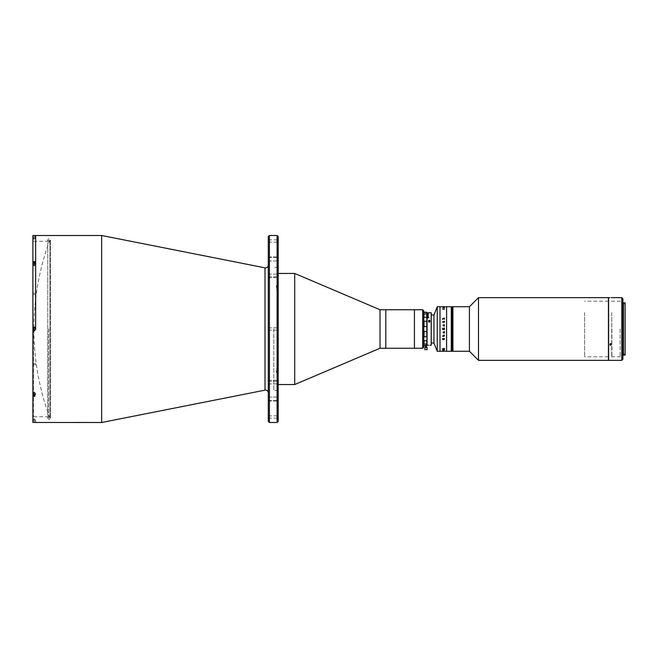 <?xml version="1.0" encoding="UTF-8"?>
<svg xmlns="http://www.w3.org/2000/svg" width="658" height="658" viewBox="0 0 658 658"><rect width="100%" height="100%" fill="white"/><g stroke="black" fill="none" stroke-linecap="round" stroke-linejoin="round"><path stroke-width="0.49" stroke-dasharray="3.29 2.47" d="M49.893 418.069L49.893 239.899L49.893 418.069M268.299 236.6L268.299 421.4M278.194 416.999L278.194 415.848L278.194 416.999M268.299 416.999L268.299 415.848L268.299 416.999M101.653 235.498L101.653 422.502M35.647 235.498L35.647 329C35.647 327.766 35.647 327.766 35.647 329C35.647 330.234 35.647 330.234 35.647 329C35.647 327.766 35.647 327.766 35.647 329C35.647 330.234 35.647 330.234 35.647 329L35.647 235.498M269.402 422.502L269.402 235.498M277.1 235.498L277.1 422.502M278.194 421.4L278.194 236.6M278.194 398.814L278.194 380.373L278.194 398.814M268.299 397.07L268.299 380.373L268.299 401.018L268.299 380.373L268.299 397.07L278.194 397.07L268.299 397.07M278.194 275.431L278.194 256.982L278.194 275.431M268.299 274.09L268.299 256.982L268.299 277.627L268.299 256.982L268.299 274.09L278.194 274.09L268.299 274.09M278.194 241.001L278.194 242.152L278.194 241.001M268.299 241.001L268.299 242.152L268.299 241.001M273.794 329L273.794 390.597L273.794 329M35.647 264.055L35.647 264.055C35.647 262.813 35.647 262.813 35.647 264.055C35.647 265.289 35.647 265.289 35.647 264.055C35.647 262.813 35.647 262.813 35.647 264.055C35.647 265.289 35.647 265.289 35.647 264.055M35.647 393.945L35.647 393.945C35.647 392.711 35.647 392.711 35.647 393.945C35.647 395.187 35.647 395.187 35.647 393.945C35.647 392.711 35.647 392.711 35.647 393.945C35.647 395.187 35.647 395.187 35.647 393.945M35.647 420.849L35.647 420.849C35.647 419.615 35.647 419.615 35.647 420.849C35.647 422.082 35.647 422.082 35.647 420.849M35.647 237.151L35.647 237.151C35.647 235.918 35.647 235.918 35.647 237.151C35.647 238.385 35.647 238.385 35.647 237.151M278.194 329L278.194 267.954L278.194 329C278.194 326.878 278.194 326.878 278.194 329C278.194 331.122 278.194 331.122 278.194 329C278.194 326.878 278.194 326.878 278.194 329C278.194 331.122 278.194 331.122 278.194 329L278.194 390.046L278.194 329M277.651 329L277.651 267.403L277.651 329M278.194 287.39L278.194 285.736L278.194 287.39M276.327 287.39L276.327 285.736L276.327 287.39M278.194 370.61L278.194 372.264L278.194 370.61M276.327 370.61L276.327 372.264L276.327 370.61M294.694 273.448L294.694 384.552M380.02 309.754L380.02 348.246M385.794 309.754L385.794 348.246L385.794 309.754M278.194 387.85C278.194 385.728 278.194 385.728 278.194 387.85C278.194 389.972 278.194 389.972 278.194 387.85M278.194 270.15C278.194 268.028 278.194 268.028 278.194 270.15C278.194 272.272 278.194 272.272 278.194 270.15M414.425 309.754L414.425 348.246L414.425 309.754M385.794 338.878L385.794 319.122L385.794 338.878M32.9 327.24L34.825 327.24L34.825 330.76L32.9 330.76L34.825 330.76L32.9 330.76L32.9 329L32.9 417.271L32.9 327.24L34.825 327.24L34.825 329L34.825 327.24L32.9 327.24L32.9 264.146L34.825 264.146L34.825 265.816L34.825 261.654L34.825 265.297L32.9 265.297L32.9 261.654L34.825 261.654L34.825 265.816L34.825 265.297L32.9 265.297L32.9 264.146L32.9 265.816L32.9 264.146M33.451 329L33.451 416.728L33.451 329M32.9 293.855L32.9 293.164L32.9 293.855M35.647 293.855L35.647 293.164L35.647 293.855M32.9 364.145L32.9 364.836L32.9 364.145M35.647 364.145L35.647 364.836L35.647 364.145M34.825 235.498L32.9 235.515L32.9 261.654M32.9 393.945L32.9 392.184L32.9 393.854L32.9 392.184L32.9 393.854L34.825 393.854L34.825 396.346L34.825 392.184L34.825 396.346L32.9 396.346L32.9 393.945M48.577 329L48.577 416.728L48.577 329M34.825 237.151L34.825 238.912L34.825 235.638L34.825 238.665L34.825 237.151L32.9 237.151L34.825 237.151M34.825 264.055C34.825 265.289 34.825 265.289 34.825 264.055C34.825 262.813 34.825 262.813 34.825 264.055C34.825 265.289 34.825 265.289 34.825 264.055C34.825 262.813 34.825 262.813 34.825 264.055M34.825 330.76L34.825 329L34.825 330.76M34.825 393.945C34.825 395.187 34.825 395.187 34.825 393.945C34.825 392.711 34.825 392.711 34.825 393.945C34.825 395.187 34.825 395.187 34.825 393.945C34.825 392.711 34.825 392.711 34.825 393.945M34.825 422.502L34.825 419.088L34.825 422.485L32.9 422.485L32.9 396.346M32.9 420.849L32.9 419.088L32.9 420.849L34.825 420.849L34.825 422.362L34.825 419.335L34.825 420.849L32.9 420.849M32.9 330.76L32.9 393.854M32.9 329L32.9 240.729L32.9 329M422.675 309.754L422.675 348.246M423.768 347.153L423.768 310.847M423.768 329C423.768 306.743 423.768 306.743 423.768 329C423.768 351.257 423.768 351.257 423.768 329C423.768 306.743 423.768 306.743 423.768 329C423.768 351.257 423.768 351.257 423.768 329L423.768 327.265L423.768 329M33.171 237.151L33.171 238.459L33.171 237.151M34.825 265.125L34.825 262.542L34.825 265.125M33.171 263.126L33.171 265.363L33.171 263.126L33.171 265.363L33.171 263.282L33.171 264.82L33.171 263.282L33.887 263.282L33.171 263.282M33.887 263.85L33.171 263.85L33.887 263.85L33.887 264.615L33.171 264.615L33.887 264.615L33.887 263.85M34.825 330.513L34.825 327.487L33.385 327.487L33.385 330.513L33.385 327.487L33.385 330.513L34.825 330.513L34.825 327.487M33.887 328.309L33.887 329.691L33.887 328.309M33.171 330.308L33.171 327.692L33.171 330.308M33.171 329.395L33.171 328.202L33.171 329.395M34.825 395.014L34.825 392.431L34.825 395.014M33.171 393.023L33.171 395.252L33.171 393.023M33.171 394.718L33.887 394.718L33.887 394.15L33.171 394.15L33.171 394.718L33.887 394.718L33.887 393.385L33.171 393.385L33.887 393.385L33.887 394.15L33.171 394.15M33.171 420.849L33.171 419.541L33.171 420.849M277.15 286.904L277.98 286.6L277.15 286.904M277.98 288.171L277.15 287.875L277.98 288.171L277.98 287.694L277.15 287.694L277.15 288.171M277.15 270.783L277.98 270.882L277.15 270.783M277.98 287.488L277.98 286.756L277.15 286.756L277.15 287.488L277.98 287.488L277.98 288.122L277.15 288.122L277.98 288.122M277.15 287.488L277.15 288.122M277.98 327.758L277.98 330.242L277.98 327.758M277.98 328.515L277.98 329.79L277.98 328.515M277.98 328.696L277.15 328.696L277.15 328.21L277.98 328.21M277.15 371.096L277.98 371.4L277.15 371.096M277.98 369.829L277.15 370.125L277.98 369.829L277.98 370.306L277.15 370.306L277.15 369.829M277.15 387.217L277.98 387.118L277.15 387.217M277.98 370.512L277.98 371.244L277.15 371.244L277.15 370.512L277.98 370.512L277.98 369.878L277.15 369.878L277.98 369.878M277.15 370.512L277.15 369.878M277.98 329.304L277.15 329.304L277.15 329.79L277.98 329.79M433.943 314.976L433.943 343.024L433.943 314.976M431.467 329L431.467 314.976L431.467 329M423.768 320.495L423.768 344.126L423.768 320.495M423.768 315.248C423.768 313.134 423.768 313.134 423.768 315.248M469.417 306.727L469.417 351.273M452.918 306.727L452.918 351.273L452.918 306.727M478.498 297.646L478.498 360.354M608.436 297.646L608.436 360.354M608.436 346.429L608.436 305.296L608.436 346.429M452.918 340.893L452.918 312.83L452.918 340.893M584.633 312.55L584.633 356.776L584.633 312.55M611.734 312.55L611.734 356.776L611.734 312.55M452.811 329L452.811 306.727L452.811 329M452.918 329L452.918 308.923L452.918 329M452.589 329L452.589 306.727L452.589 329M452.482 329L452.482 306.727L452.482 329M452.704 329L452.704 306.727L452.704 329M452.375 329L452.375 306.727L452.375 329M452.26 329L452.26 306.727L452.26 329M452.153 329L452.153 306.727L452.153 329M451.602 329L451.602 306.727L451.602 329M451.495 329L451.495 306.727L451.495 329M451.824 329L451.824 306.727L451.824 329M451.709 329L451.709 306.727L451.709 329M451.38 329L451.38 306.727L451.38 329M452.038 329L452.038 306.727L452.038 329M451.931 329L451.931 306.727L451.931 329M451.273 329L451.273 306.727L451.273 329M424.048 326.557L424.048 321.227L426.795 321.227L426.795 326.557L424.048 326.557M426.795 326.557L426.795 321.227M426.795 336.773L424.048 336.773L424.048 331.443L426.795 331.443M424.048 345.771L426.795 345.771M423.768 340.046L423.768 337.241L424.048 340.737L426.795 340.737L426.795 344.027L424.048 344.027L424.048 340.737M423.768 345.137L423.768 344.068L424.048 345.54M427.075 337.241L427.075 345.137M427.075 340.046L426.795 340.737M426.795 317.263L424.048 317.263L424.048 313.973L426.795 313.973L427.075 320.759M427.075 317.954L427.075 312.501M427.075 313.323L427.075 313.932L428.169 313.965L427.075 313.924L427.075 313.323M427.075 315.98L428.169 315.98L427.075 315.914L427.075 314.853L427.075 315.914L427.075 314.853L428.72 314.853L427.075 314.804L427.075 313.965M423.768 317.954L423.768 320.759L424.048 317.263M423.768 312.863L423.768 313.932L424.048 312.229M426.795 312.229L427.075 312.863L428.169 312.895L427.075 312.912L427.075 313.924L427.075 313.307L428.72 313.282L427.075 312.912M426.795 312.46L424.048 312.46M429.271 321.26L429.962 321.852L429.962 321.005L429.435 321.474A0.691 0.592 180 0 0 429.435 320.314L428.72 320.52M429.962 321.005L429.271 322.453L428.58 321.852L429.962 321.852L429.674 321.375M431.196 312.772L431.196 345.228M428.868 321.375L428.58 321.852L428.868 321.375M428.58 321.005L428.58 321.852L428.58 321.005M431.467 344.948L431.467 313.052M431.467 341.387L431.467 316.613L431.467 341.387M428.021 316.942L427.346 317.288L427.708 317.781L427.157 317.304L428.021 316.786L428.851 317.296L428.374 317.748L428.662 317.288M429.106 321.474A0.691 0.592 180 0 1 429.106 320.314L429.271 321.491M437.249 306.727L437.249 351.273M439.996 329L439.996 351.273L439.996 329M446.593 329L446.593 351.273L446.593 329M425.973 344.183L426.524 344.183L425.973 344.183M424.871 347.424L427.075 347.424M424.871 349.628L427.075 349.628M443.369 306.735L442.563 306.735L443.369 306.735M442.563 306.735L444.249 306.743L442.563 306.735M444.331 306.735L443.451 306.735L444.331 306.743M444.273 350.327L443.13 350.245L444.273 350.336M444.356 322.206L443.665 322.601L444.084 321.959M444.413 351.01L443.155 350.953M444.24 350.985L443.467 350.985L444.24 350.994M444.24 351.076L443.484 351.076L444.24 351.101M444.356 309.046L442.538 309.038M444.24 325.225L443.336 325.225M444.413 325.57L443.097 325.455L444.413 326.409L444.413 325.932L443.204 325.866L444.413 325.636L444.413 325.159L443.155 325.159L443.13 325.883L444.413 326.409L444.413 325.932L443.204 325.866L444.331 325.578M442.563 351.265L443.977 351.265M444.331 307.599L443.204 307.747M443.369 329.123L442.957 329.674L442.563 329.222M443.105 307.015L444.413 307.056M444.331 306.99L443.237 307.047L444.331 306.99M444.331 306.932L443.204 306.949M444.413 306.727L443.451 306.727M444.438 348.954L443.451 348.633L442.456 349.159L444.397 348.839M444.331 350.944L443.237 350.961M444.438 319.105L443.451 318.488L442.456 319.525L443.451 318.678L444.356 319.114L443.879 319.615L444.389 318.875M444.438 322.181L444.109 321.787L443.451 322.601L443.41 321.861L443.459 322.749L444.413 322.782L444.109 321.787M442.48 329.288L444.413 329.995L443.451 329.123M443.451 328.877L444.413 328.778M443.369 328.877L442.563 328.72M444.331 332.668L443.155 332.43L443.073 332.907L444.331 333.277L444.413 332.841L444.331 333.277L443.237 332.668M444.018 336.205L442.48 335.851L442.406 336.361L444.331 336.707L444.413 335.991M442.53 339.125L442.406 339.594L444.331 339.923L444.389 339.125M443.015 339.454L442.563 339.183M444.331 307.829L442.48 307.804L444.356 307.804M442.48 309.219L444.413 309.589L444.413 309.161L442.48 309.219M446.593 351.216L446.593 306.784L446.593 351.216M444.24 332.775L443.336 332.775M443.467 332.52L444.24 332.52M443.13 332.117L444.24 331.755M611.734 329L611.734 356.776L611.734 329M611.792 329L611.792 356.776L611.792 329M621.802 297.646L621.802 360.354M608.601 297.646L608.601 360.354M622.904 359.252L622.904 298.748M623.447 302.877L623.447 355.123M610.928 344.192L611.216 343.715L610.525 343.114L611.216 343.715L610.525 344.307L609.834 343.715L610.525 343.114L609.834 343.715L610.122 344.192M610.525 344.076L609.834 344.677L610.525 345.269L611.216 344.677L610.525 344.076M608.601 329L608.601 299.579L608.601 329M611.899 329L611.899 356.776L611.899 329M620.149 329L620.149 356.776L620.149 329M622.904 329L622.904 354.029L622.904 329M625.1 302.877L625.1 355.123M625.1 329L625.1 303.971L625.1 329M611.841 329L611.841 356.776L611.841 329M265.01 267.847L265.01 390.153M268.299 381.229L278.194 381.229L268.299 381.229M268.299 257.442L278.194 257.442L268.299 257.442M268.299 276.771L278.194 276.771L268.299 276.771M268.299 260.93L278.194 260.93L268.299 260.93M268.299 400.558L278.194 400.558L268.299 400.558M268.299 383.91L278.194 383.91L268.299 383.91M34.825 392.703L32.9 392.703L34.825 392.703M33.385 237.151L33.385 238.665L33.385 237.151M33.385 264.146L33.171 262.748M34.825 395.458L33.385 395.458L33.385 393.854M33.385 420.849L33.385 419.335L33.385 420.849M49.893 239.899A256.003 256.003 0 0 0 49.893 418.101M268.299 418.151L278.194 418.151M268.299 380.373L278.194 380.373L268.299 380.373M268.299 330.151L278.194 330.151L268.299 330.151M268.299 256.982L278.194 256.982L268.299 256.982M268.299 242.152L278.194 242.152M278.194 390.597L273.794 390.597M278.194 267.403L273.794 267.403M268.299 239.849L278.194 239.849M268.299 277.627L278.194 277.627L268.299 277.627M268.299 327.849L278.194 327.849L268.299 327.849M268.299 401.018L278.194 401.018L268.299 401.018M268.299 415.848L278.194 415.848M278.194 267.954L277.651 267.403M276.327 289.035L278.194 289.035L276.327 289.035M276.327 372.264L278.194 372.264L276.327 372.264M276.327 285.736L278.194 285.736L276.327 285.736M276.327 368.965L278.194 368.965L276.327 368.965M278.194 390.046L277.651 390.597M48.577 416.728L33.451 416.728L32.9 417.271M35.647 294.537L32.9 294.537L35.647 294.537M35.647 364.836L32.9 364.836L35.647 364.836M34.825 392.184L32.9 392.184L34.825 392.184M48.577 241.272L33.451 241.272L32.9 240.729M34.825 238.912L32.9 238.912M34.825 265.816L32.9 265.816L34.825 265.816M34.825 419.088L32.9 419.088M35.647 293.164L32.9 293.164L35.647 293.164M35.647 363.463L32.9 363.463L35.647 363.463M47.746 279.905L47.746 418.101L49.128 419.475L50.502 418.101L50.502 239.899L49.128 238.525L47.746 239.899L47.746 418.101L49.128 416.728L50.502 418.101L50.502 239.899L49.128 241.272L47.746 239.899L47.746 279.905M34.825 235.638L33.171 235.844M34.825 238.665L33.171 238.459M34.825 262.542L33.385 262.542M33.385 265.569L34.825 265.569L33.385 265.569M33.385 392.431L34.825 392.431L33.385 392.431M34.825 422.362L33.171 422.156M34.825 419.335L33.171 419.541M625.1 354.029L622.904 354.029L620.149 356.776L608.601 356.776M608.436 356.776L584.633 356.776M625.1 303.971L622.904 303.971L620.149 301.224L608.601 301.224M608.436 301.224L584.633 301.224M425.422 344.183L425.422 345.54M426.524 344.183L426.524 345.54M609.834 343.715L609.834 344.677L609.834 343.715M611.216 343.715L611.216 344.677L611.216 343.715"/><path stroke-width="0.99" d="M101.653 235.498L265.01 267.847L265.01 390.153L101.653 422.502L101.653 235.498L32.9 235.515L32.9 261.654L34.825 261.654L34.825 264.146L32.9 264.146L32.9 327.24L34.825 327.24L34.825 330.76L32.9 330.76L32.9 327.24M35.647 329L35.647 235.498L35.647 329M269.402 422.502L268.299 421.4L268.299 236.6L269.402 235.498L269.402 422.502L277.1 422.502L277.1 235.498L269.402 235.498M277.1 235.498L278.194 236.6L278.194 421.4L277.1 422.502M422.675 348.246L422.675 309.754L423.768 310.847L423.768 347.153L422.675 348.246L380.02 348.246L294.694 384.552L294.694 273.448L278.194 273.448M380.02 348.246L380.02 309.754L294.694 273.448M422.675 309.754L414.425 309.754L414.425 348.246L414.425 309.754L385.794 309.754L385.794 348.246L385.794 309.754L380.02 309.754M32.9 396.346L34.825 396.346L34.825 393.854L32.9 393.854L32.9 422.485L101.653 422.502M32.9 261.654L32.9 264.146M32.9 393.854L32.9 330.76M33.171 394.718L33.171 394.15M34.825 327.487L33.385 327.487L33.385 330.513L34.825 330.513M33.171 327.692L33.171 330.308L33.171 327.692M33.171 328.605L33.171 329.798L33.171 328.605M431.467 343.024L433.943 343.024L437.249 351.273L437.249 306.727L433.943 314.976L433.943 343.024L433.943 314.976L431.467 314.976M478.498 360.354L478.498 297.646L608.436 297.646L608.436 360.354L478.498 360.354L469.417 351.273L469.417 306.727L452.918 306.727L452.918 351.273L452.811 306.727L452.811 351.273L451.273 351.273L451.273 329L451.273 351.273L446.593 351.273L446.593 306.727L437.249 306.727M469.417 351.273L452.811 351.273L452.811 306.727L452.589 351.273L452.589 306.727L452.482 351.273L452.482 306.727L452.375 351.273L452.375 306.727L452.26 351.273L452.26 306.727L452.153 351.273L452.153 306.727L452.038 351.273L452.038 306.727L451.931 351.273L451.931 306.727L451.824 351.273L451.824 306.727L451.709 351.273L451.709 306.727L451.602 351.273L451.602 306.727L451.495 351.273L451.495 306.727L451.38 351.273L451.38 306.727L451.273 329L451.273 306.727L446.593 306.727L446.593 351.273L442.497 351.273M452.704 306.727L452.704 351.273L452.704 306.727M424.048 326.557L423.768 327.265L424.048 326.557L426.795 326.557L426.795 321.227L424.048 321.227L424.048 326.557M426.795 331.443L424.048 331.443L424.048 336.773L426.795 336.773L426.795 326.557M424.048 331.443L423.768 330.735L424.048 331.443M426.795 345.54L424.048 345.54L425.422 345.771M424.048 340.737L424.048 344.027L426.795 344.027L426.795 340.737L424.048 340.737L423.768 340.046M426.795 321.227L426.795 336.773M424.048 336.773L423.768 337.241L424.048 336.773M426.795 340.737L427.075 337.241M427.075 345.137L427.075 340.046M426.853 312.279L427.075 312.863L426.795 312.229L425.422 312.229L426.795 312.229M427.075 315.98L428.169 315.98L427.075 315.914L427.075 344.167L426.795 313.973L427.075 312.863L428.169 312.895L427.075 312.912M427.075 320.759L427.075 317.954M427.075 314.853L428.72 314.804L427.075 314.853M427.075 313.965L424.048 313.973L423.768 317.954M423.768 320.759L424.048 321.227L423.768 320.759M424.048 317.263L426.795 317.263M425.422 312.229L424.048 312.229L423.768 312.863M424.048 312.46L426.795 312.46M429.271 321.491L429.435 320.314A0.691 0.592 180 0 1 429.962 320.898L429.962 320.898A0.691 0.592 180 0 1 429.435 321.474M427.988 316.786L428.851 317.312L428.004 317.872L427.157 317.312L427.988 316.786M431.196 312.772L431.196 345.228L431.196 312.772L428.72 312.772M428.72 313.282L427.075 313.282L428.72 313.282M429.962 321.852L428.58 321.852M428.58 320.898L428.58 320.898A0.691 0.592 180 0 1 429.106 320.314L429.106 321.474A0.691 0.592 180 0 1 428.58 320.898M428.851 317.296L428.374 317.748L428.662 317.288L428.021 316.942L427.346 317.288L427.708 317.781L427.157 317.304L428.021 316.786M428.021 316.942L427.346 317.288M427.346 317.312L428.662 317.312L427.346 317.312M442.48 351.273L439.996 351.273L439.996 306.727L439.996 351.273L437.249 351.273M425.973 347.424L424.871 347.424L424.871 349.628L427.075 349.628L427.075 347.424L425.973 347.424M444.109 350.072L443.582 350.327M442.563 328.72L443.369 328.934L442.957 328.326L442.48 329.288L442.933 328.112L443.434 328.515L444.413 328.005L443.451 328.704L444.413 329.222L443.369 329.123M442.456 309.021L444.438 309.046M443.237 325.57L443.073 325.068L444.331 324.723L444.413 325.57L443.336 325.225M443.977 351.265L443.5 351.265M444.413 351.265L443.451 351.265M443.369 351.265L442.563 351.265M444.356 307.796L443.665 307.673L444.356 307.796M443.13 307.747L444.438 307.796M444.413 307.056L443.484 306.916M444.413 306.941L443.105 307.015M442.48 318.76L444.413 318.077L444.413 318.875L442.48 318.76M442.48 322.025L444.413 321.293L444.413 322.149L442.48 322.025M443.155 325.57L443.073 325.068L444.331 324.723L444.413 325.57M443.451 329.123L444.413 329.288L444.413 328.778M444.24 332.52L443.155 332.841L443.13 332.117L444.413 331.591L444.413 332.068L443.204 332.134L444.331 332.364M444.438 335.819L444.109 336.213L443.451 335.399L443.41 336.139L443.13 335.67L444.117 335.012L444.438 335.819M444.438 338.895L443.451 339.512L442.456 338.475L443.451 339.322L444.356 338.886L443.879 338.385L444.438 338.895M442.48 348.781L444.413 348.411L444.413 348.839L442.48 348.781M442.48 350.155L444.413 349.9L442.48 350.155M443.451 306.727L444.413 306.727M444.438 319.105L443.451 318.488L442.456 319.146M444.109 321.787L444.438 322.181L444.018 321.795M443.13 332.117L443.155 332.833L444.413 332.841L444.413 332.364M443.953 339.454L443.015 339.454M444.438 348.954L442.456 348.97M444.356 335.794L443.665 335.399L444.356 335.794M444.413 331.591L444.413 332.068L443.204 332.134L443.467 332.52M621.802 297.646L622.904 298.748L622.904 359.252L621.802 360.354L621.802 297.646L611.216 297.646M621.802 360.354L608.601 360.354L608.601 297.646L609.834 297.646M610.525 345.269L609.834 344.677L610.525 344.076L611.216 344.677L610.525 345.269M610.122 344.192L610.928 344.192M625.1 329L625.1 302.877L623.447 302.877L623.447 355.123L625.1 355.123L625.1 329M33.385 393.854L33.171 395.252M34.825 262.542L33.385 262.542L33.385 264.146M265.01 267.847L265.544 267.905C267.222 267.74 268.135 266.819 268.299 265.149M265.01 390.153L265.544 390.095C267.222 390.26 268.135 391.181 268.299 392.851M294.694 384.552L278.194 384.552M34.825 395.458L33.385 395.458M469.417 306.727L478.498 297.646M431.196 345.228L429.97 345.228M428.572 345.228L427.075 345.228M425.422 345.54L425.422 347.424M426.524 345.54L426.524 347.424M623.447 303.428L622.904 303.428M623.447 354.572L622.904 354.572"/></g></svg>
